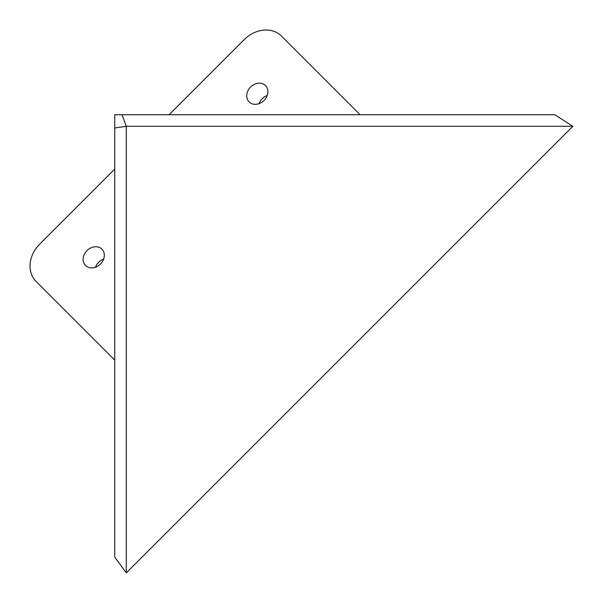 <?xml version="1.0" encoding="UTF-8"?>
<svg xmlns="http://www.w3.org/2000/svg" width="603" height="603" viewBox="0 0 603 603"><rect width="100%" height="100%" fill="white"/><g stroke="black" fill="none" stroke-linecap="round" stroke-linejoin="round"><path stroke-width="0.9" d="M122.025 114.728L114.728 114.728L114.728 557.119L126.291 572.85L126.291 126.291L572.85 126.291L554.783 114.728L122.025 114.728L126.291 126.291L114.728 128.002M572.85 126.291L126.291 572.85M257.315 104.123A11.57 9.505 135 0 1 249.137 101.915A11.57 9.505 135 0 1 247.743 91.159A11.57 9.505 135 0 1 257.315 83.35A11.57 9.505 135 0 1 265.493 85.558A11.57 9.505 135 0 1 266.88 96.322A11.57 9.505 135 0 1 257.315 104.123M267.219 95.485A11.57 9.505 -45 0 0 259.064 103.641M93.736 267.694A11.57 9.505 135 0 1 85.558 265.493A11.57 9.505 135 0 1 84.164 254.73A11.57 9.505 135 0 1 93.736 246.929A11.57 9.505 135 0 1 101.915 249.137A11.57 9.505 135 0 1 103.309 259.893A11.57 9.505 135 0 1 93.736 267.694M103.641 259.064A11.57 9.505 -45 0 0 95.485 267.219M360.089 114.728L281.405 36.044A28.914 23.758 -45 0 0 244.155 39.685L169.119 114.728M114.728 169.119L39.685 244.155A28.914 23.758 -45 0 0 36.044 281.405L114.728 360.089"/></g></svg>
